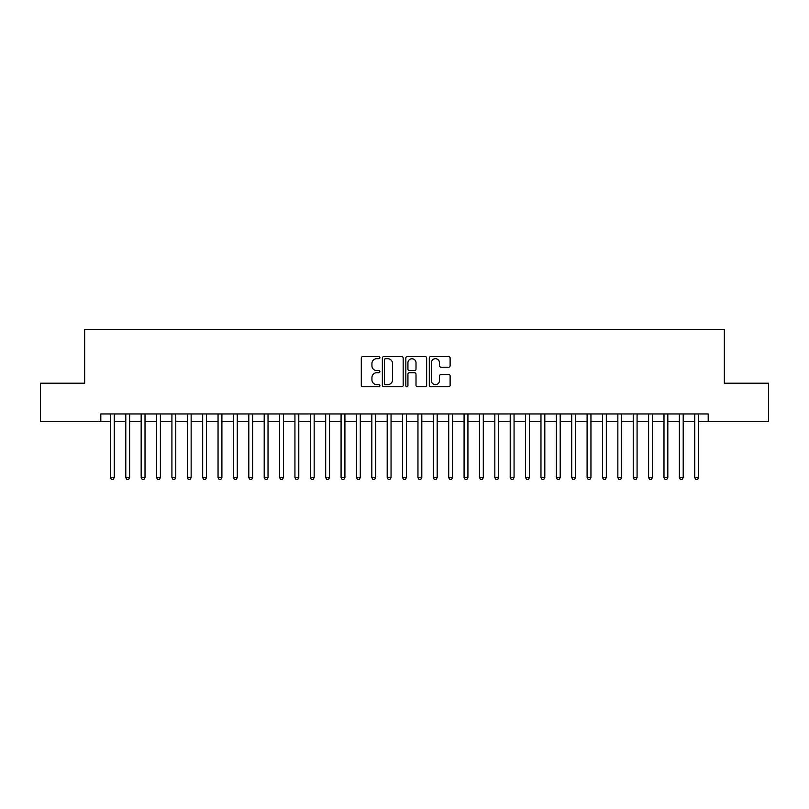 <?xml version="1.0" encoding="UTF-8"?>
<svg xmlns="http://www.w3.org/2000/svg" width="809" height="809" viewBox="0 0 809 809"><rect width="100%" height="100%" fill="white"/><g stroke="black" fill="none" stroke-linecap="round" stroke-linejoin="round"><path stroke-width="1.21" d="M379.896 357.629A1.052 1.052 0 0 0 378.845 356.577L362.806 356.577A1.507 1.507 0 0 0 361.299 358.084L361.299 385.256A1.507 1.507 0 0 0 362.806 386.763L378.845 386.763A1.052 1.052 0 0 0 379.896 385.711A1.052 1.052 0 0 0 378.845 384.649L376.761 384.649A4.834 4.834 0 0 1 371.938 379.826L371.938 377.56A4.834 4.834 0 0 1 376.761 372.727L378.845 372.727A1.052 1.052 0 0 0 379.896 371.675A1.052 1.052 0 0 0 378.845 370.613L376.761 370.613A4.834 4.834 0 0 1 371.938 365.779L371.938 363.524A4.834 4.834 0 0 1 376.761 358.69L378.845 358.69A1.052 1.052 0 0 0 379.896 357.629M448.611 367.215A1.507 1.507 0 0 0 450.117 365.708L450.117 358.084A1.507 1.507 0 0 0 448.611 356.577L430.803 356.577A1.507 1.507 0 0 0 429.296 358.084L429.296 385.256A1.507 1.507 0 0 0 430.803 386.763L448.611 386.763A1.507 1.507 0 0 0 450.117 385.256L450.117 376.043A1.507 1.507 0 0 0 448.611 374.537L440.986 374.537A1.507 1.507 0 0 0 439.479 376.043L439.479 380.614A4.035 4.035 0 0 1 435.444 384.649A4.035 4.035 0 0 1 431.399 380.614L431.399 362.725A4.035 4.035 0 0 1 435.444 358.69A4.035 4.035 0 0 1 439.479 362.725L439.479 365.708A1.507 1.507 0 0 0 440.986 367.215L448.611 367.215M100.801 421.641L40.45 421.641L40.45 383.203L84.662 383.203L84.662 329.384L724.338 329.384L724.338 383.203L768.55 383.203L768.55 421.641L708.199 421.641L708.199 413.955L100.801 413.955L100.801 421.641L110.418 421.641M403.175 358.084A1.507 1.507 0 0 0 401.668 356.577L383.86 356.577A1.507 1.507 0 0 0 382.354 358.084L382.354 385.256A1.507 1.507 0 0 0 383.86 386.763L401.668 386.763A1.507 1.507 0 0 0 403.175 385.256L403.175 358.084M407.332 356.577L425.14 356.577A1.507 1.507 0 0 1 426.646 358.084L426.646 385.256A1.507 1.507 0 0 1 425.14 386.763L417.515 386.763A1.507 1.507 0 0 1 416.008 385.256L416.008 374.233A1.507 1.507 0 0 0 414.501 372.727L409.445 372.727A1.507 1.507 0 0 0 407.938 374.233L407.938 385.711A1.052 1.052 0 0 1 406.876 386.763A1.052 1.052 0 0 1 405.825 385.711L405.825 358.084A1.507 1.507 0 0 1 407.332 356.577M114.261 421.641L125.789 421.641M129.632 421.641L141.171 421.641M145.013 421.641L156.542 421.641M160.394 421.641L171.923 421.641M175.765 421.641L187.304 421.641M191.146 421.641L202.675 421.641M206.517 421.641L218.056 421.641M221.899 421.641L233.427 421.641M237.28 421.641L248.808 421.641M252.651 421.641L264.189 421.641M268.032 421.641L279.56 421.641M283.403 421.641L294.941 421.641M298.784 421.641L310.312 421.641M314.165 421.641L325.693 421.641M329.536 421.641L341.074 421.641M344.917 421.641L356.445 421.641M360.288 421.641L371.827 421.641M375.669 421.641L387.198 421.641M391.04 421.641L402.579 421.641M406.421 421.641L417.96 421.641M421.802 421.641L433.331 421.641M437.173 421.641L448.712 421.641M452.555 421.641L464.083 421.641M467.926 421.641L479.464 421.641M483.307 421.641L494.835 421.641M498.688 421.641L510.216 421.641M514.059 421.641L525.597 421.641M529.44 421.641L540.968 421.641M544.811 421.641L556.349 421.641M560.192 421.641L571.72 421.641M575.573 421.641L587.101 421.641M590.944 421.641L602.483 421.641M606.325 421.641L617.854 421.641M621.696 421.641L633.235 421.641M637.077 421.641L648.606 421.641M652.459 421.641L663.987 421.641M667.829 421.641L679.368 421.641M683.211 421.641L694.739 421.641M698.582 421.641L708.199 421.641M385.519 358.69A1.052 1.052 0 0 0 384.467 359.742L384.467 383.597A1.052 1.052 0 0 0 385.519 384.649L387.713 384.649A4.834 4.834 0 0 0 392.537 379.826L392.537 363.524A4.834 4.834 0 0 0 387.713 358.69L385.519 358.69M416.008 362.806A4.035 4.035 0 0 0 411.973 358.761A4.035 4.035 0 0 0 407.938 362.806L407.938 369.106A1.507 1.507 0 0 0 409.445 370.613L414.501 370.613A1.507 1.507 0 0 0 416.008 369.106L416.008 362.806M114.261 413.955L114.261 477.613L110.418 477.613L110.418 413.955M114.261 477.613L113.108 479.616L111.571 479.616L110.418 477.613M129.632 413.955L129.632 477.613L125.789 477.613L125.789 413.955M129.632 477.613L128.479 479.616L126.942 479.616L125.789 477.613M145.013 413.955L145.013 477.613L141.171 477.613L141.171 413.955M145.013 477.613L143.86 479.616L142.323 479.616L141.171 477.613M160.394 413.955L160.394 477.613L156.542 477.613L156.542 413.955M160.394 477.613L159.242 479.616L157.704 479.616L156.542 477.613M175.765 413.955L175.765 477.613L171.923 477.613L171.923 413.955M175.765 477.613L174.613 479.616L173.075 479.616L171.923 477.613M191.146 413.955L191.146 477.613L187.304 477.613L187.304 413.955M191.146 477.613L189.994 479.616L188.457 479.616L187.304 477.613M206.517 413.955L206.517 477.613L202.675 477.613L202.675 413.955M206.517 477.613L205.365 479.616L203.828 479.616L202.675 477.613M221.899 413.955L221.899 477.613L218.056 477.613L218.056 413.955M221.899 477.613L220.746 479.616L219.209 479.616L218.056 477.613M237.28 413.955L237.28 477.613L233.427 477.613L233.427 413.955M237.28 477.613L236.127 479.616L234.58 479.616L233.427 477.613M252.651 413.955L252.651 477.613L248.808 477.613L248.808 413.955M252.651 477.613L251.498 479.616L249.961 479.616L248.808 477.613M268.032 413.955L268.032 477.613L264.189 477.613L264.189 413.955M268.032 477.613L266.879 479.616L265.342 479.616L264.189 477.613M283.403 413.955L283.403 477.613L279.56 477.613L279.56 413.955M283.403 477.613L282.25 479.616L280.713 479.616L279.56 477.613M298.784 413.955L298.784 477.613L294.941 477.613L294.941 413.955M298.784 477.613L297.631 479.616L296.094 479.616L294.941 477.613M314.165 413.955L314.165 477.613L310.312 477.613L310.312 413.955M314.165 477.613L313.002 479.616L311.465 479.616L310.312 477.613M329.536 413.955L329.536 477.613L325.693 477.613L325.693 413.955M329.536 477.613L328.383 479.616L326.846 479.616L325.693 477.613M344.917 413.955L344.917 477.613L341.074 477.613L341.074 413.955M344.917 477.613L343.764 479.616L342.227 479.616L341.074 477.613M360.288 413.955L360.288 477.613L356.445 477.613L356.445 413.955M360.288 477.613L359.135 479.616L357.598 479.616L356.445 477.613M375.669 413.955L375.669 477.613L371.827 477.613L371.827 413.955M375.669 477.613L374.516 479.616L372.979 479.616L371.827 477.613M391.04 413.955L391.04 477.613L387.198 477.613L387.198 413.955M391.04 477.613L389.887 479.616L388.35 479.616L387.198 477.613M406.421 413.955L406.421 477.613L402.579 477.613L402.579 413.955M406.421 477.613L405.269 479.616L403.731 479.616L402.579 477.613M421.802 413.955L421.802 477.613L417.96 477.613L417.96 413.955M421.802 477.613L420.65 479.616L419.113 479.616L417.96 477.613M437.173 413.955L437.173 477.613L433.331 477.613L433.331 413.955M437.173 477.613L436.021 479.616L434.484 479.616L433.331 477.613M452.555 413.955L452.555 477.613L448.712 477.613L448.712 413.955M452.555 477.613L451.402 479.616L449.865 479.616L448.712 477.613M467.926 413.955L467.926 477.613L464.083 477.613L464.083 413.955M467.926 477.613L466.773 479.616L465.236 479.616L464.083 477.613M483.307 413.955L483.307 477.613L479.464 477.613L479.464 413.955M483.307 477.613L482.154 479.616L480.617 479.616L479.464 477.613M498.688 413.955L498.688 477.613L494.835 477.613L494.835 413.955M498.688 477.613L497.535 479.616L495.998 479.616L494.835 477.613M514.059 413.955L514.059 477.613L510.216 477.613L510.216 413.955M514.059 477.613L512.906 479.616L511.369 479.616L510.216 477.613M529.44 413.955L529.44 477.613L525.597 477.613L525.597 413.955M529.44 477.613L528.287 479.616L526.75 479.616L525.597 477.613M544.811 413.955L544.811 477.613L540.968 477.613L540.968 413.955M544.811 477.613L543.658 479.616L542.121 479.616L540.968 477.613M560.192 413.955L560.192 477.613L556.349 477.613L556.349 413.955M560.192 477.613L559.039 479.616L557.502 479.616L556.349 477.613M575.573 413.955L575.573 477.613L571.72 477.613L571.72 413.955M575.573 477.613L574.42 479.616L572.873 479.616L571.72 477.613M590.944 413.955L590.944 477.613L587.101 477.613L587.101 413.955M590.944 477.613L589.791 479.616L588.254 479.616L587.101 477.613M606.325 413.955L606.325 477.613L602.483 477.613L602.483 413.955M606.325 477.613L605.172 479.616L603.635 479.616L602.483 477.613M621.696 413.955L621.696 477.613L617.854 477.613L617.854 413.955M621.696 477.613L620.543 479.616L619.006 479.616L617.854 477.613M637.077 413.955L637.077 477.613L633.235 477.613L633.235 413.955M637.077 477.613L635.925 479.616L634.387 479.616L633.235 477.613M652.459 413.955L652.459 477.613L648.606 477.613L648.606 413.955M652.459 477.613L651.296 479.616L649.758 479.616L648.606 477.613M667.829 413.955L667.829 477.613L663.987 477.613L663.987 413.955M667.829 477.613L666.677 479.616L665.14 479.616L663.987 477.613M683.211 413.955L683.211 477.613L679.368 477.613L679.368 413.955M683.211 477.613L682.058 479.616L680.521 479.616L679.368 477.613M698.582 413.955L698.582 477.613L694.739 477.613L694.739 413.955M698.582 477.613L697.429 479.616L695.892 479.616L694.739 477.613"/></g></svg>
